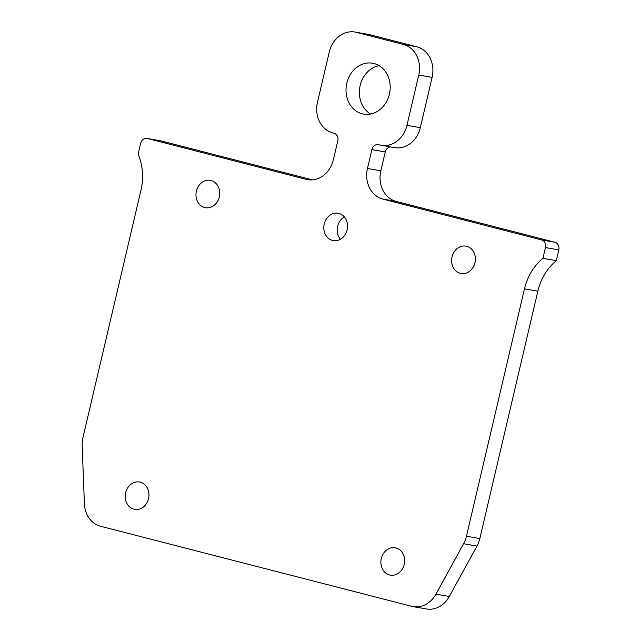 <?xml version="1.0" encoding="UTF-8"?>
<svg xmlns="http://www.w3.org/2000/svg" width="641" height="641" viewBox="0 0 641 641"><rect width="100%" height="100%" fill="white"/><g stroke="black" fill="none" stroke-linecap="round" stroke-linejoin="round"><path stroke-width="0.96" d="M216.378 203.093A13.886 11.818 100 0 1 205.44 207.708A13.886 11.818 100 0 1 196.491 198.822A13.886 11.818 100 0 1 199.319 184.969A13.886 11.818 100 0 1 210.248 180.353A13.886 11.818 100 0 1 219.206 189.239A13.886 11.818 100 0 1 216.378 203.093M355.042 32.05L368.407 34.398A25.832 21.978 100 0 1 369.833 34.71L416.706 46.769A25.832 21.978 100 0 1 432.114 77.385L418.749 75.037A25.832 21.978 -80 0 0 403.333 44.421L356.46 32.354A25.832 21.978 100 0 0 355.042 32.05A25.832 21.978 100 0 0 329.266 52.017L317.471 102.288A25.832 21.978 100 0 0 332.879 132.911L333.945 133.184A6.458 5.497 -80 0 1 337.799 140.836L333.376 159.689A25.832 21.978 100 0 1 307.6 179.656A25.832 21.978 100 0 1 306.174 179.344L147.446 138.504A6.458 5.497 -80 0 0 147.093 138.432L160.458 140.78A6.458 5.497 100 0 1 160.819 140.852L312.447 179.873M147.093 138.432A6.458 5.497 -80 0 0 140.643 143.424L138.127 154.161A51.673 43.965 -80 0 1 140.98 190.153L82.953 437.547A25.832 21.978 -80 0 0 82.176 445.583L84.388 503.682A25.832 21.978 -80 0 0 100.581 526.269L411.586 606.29A25.832 21.978 100 0 0 413.012 606.602A25.832 21.978 100 0 0 435.928 594.135L449.293 596.483L476.96 546.076A25.832 21.978 100 0 0 479.829 538.576L537.855 291.174L524.482 288.827A51.673 43.965 100 0 1 542.935 258.315L545.451 247.578A6.458 5.497 100 0 0 541.605 239.926L554.97 242.274L396.242 201.434A25.832 21.978 100 0 1 380.834 170.81L367.461 168.463L371.884 149.609A6.458 5.497 -80 0 1 378.334 144.618A6.458 5.497 -80 0 1 378.687 144.698L379.752 144.97A25.832 21.978 -80 0 0 381.179 145.275L394.552 147.63A25.832 21.978 100 0 0 420.328 127.663L432.114 77.385M380.834 170.81L385.257 151.957A6.458 5.497 100 0 1 390.489 146.917M554.97 242.274A6.458 5.497 100 0 1 558.824 249.926L556.308 260.663A51.673 43.965 100 0 0 537.855 291.174M449.293 596.483A25.832 21.978 100 0 1 426.385 608.95L413.012 606.602M340.395 239.293A13.886 11.818 100 0 1 340.523 220.208A13.886 11.818 100 0 1 344.329 216.898M370.538 114.042A25.832 21.978 100 0 1 359.954 98.257A25.832 21.978 100 0 1 379.047 65.638M367.461 168.463A25.832 21.978 -80 0 0 382.877 199.079L541.605 239.926M542.935 258.315L556.308 260.663M389.632 81.423A25.832 21.978 -80 0 0 372.581 63.219A25.832 21.978 -80 0 0 346.581 95.902A25.832 21.978 -80 0 0 363.639 114.106A25.832 21.978 -80 0 0 389.632 81.423M435.928 594.135L463.595 543.72A25.832 21.978 -80 0 0 466.456 536.221L524.482 288.827M381.179 145.275A25.832 21.978 -80 0 0 406.955 125.316L418.749 75.037M327.15 217.86A13.886 11.818 100 0 1 338.079 213.245A13.886 11.818 100 0 1 347.037 222.131A13.886 11.818 100 0 1 344.209 235.984A13.886 11.818 100 0 1 333.28 240.599A13.886 11.818 100 0 1 324.322 231.713A13.886 11.818 100 0 1 327.15 217.86M454.982 250.751A13.886 11.818 100 0 1 465.919 246.136A13.886 11.818 100 0 1 474.869 255.022A13.886 11.818 100 0 1 472.04 268.875A13.886 11.818 100 0 1 461.111 273.491A13.886 11.818 100 0 1 452.153 264.605A13.886 11.818 100 0 1 454.982 250.751M128.561 486.615A13.886 11.818 100 0 1 139.498 482.008A13.886 11.818 100 0 1 148.448 490.894A13.886 11.818 100 0 1 145.627 504.747A13.886 11.818 100 0 1 134.69 509.363A13.886 11.818 100 0 1 125.74 500.477A13.886 11.818 100 0 1 128.561 486.615M384.231 552.406A13.886 11.818 100 0 1 395.168 547.791A13.886 11.818 100 0 1 404.118 556.676A13.886 11.818 100 0 1 401.29 570.53A13.886 11.818 100 0 1 390.361 575.145A13.886 11.818 100 0 1 381.403 566.259A13.886 11.818 100 0 1 384.231 552.406M160.819 140.852L147.446 138.504M309.042 179.849L306.174 179.344M356.46 32.354L369.833 34.71M385.257 151.957L371.884 149.609M396.242 201.434L382.877 199.079M545.451 247.578L558.824 249.926M476.96 546.076L463.595 543.72M479.829 538.576L466.456 536.221M420.328 127.663L406.955 125.316M416.706 46.769L403.333 44.421"/></g></svg>
